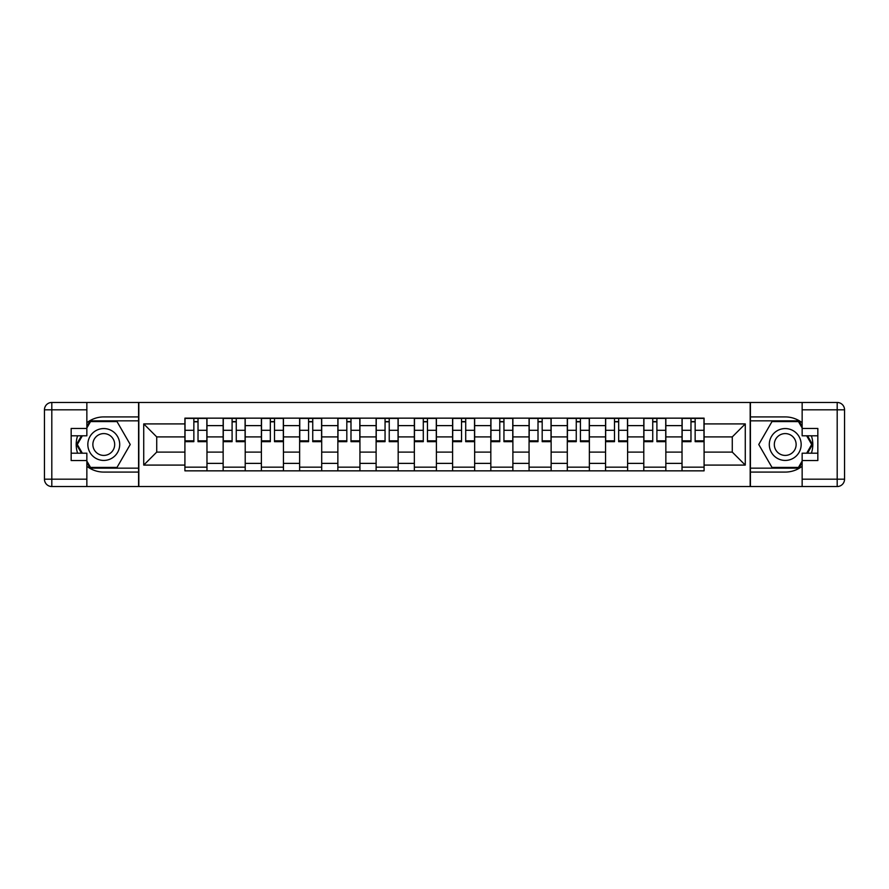 <?xml version="1.0" encoding="UTF-8"?>
<svg xmlns="http://www.w3.org/2000/svg" width="889" height="889" viewBox="0 0 889 889"><rect width="100%" height="100%" fill="white"/><g stroke="black" fill="none" stroke-linecap="round" stroke-linejoin="round"><path stroke-width="1.33" d="M86.855 466.281A27.581 27.581 0 0 0 103.769 472.081L138.584 472.081L138.584 486.539L750.416 486.539L750.416 472.081L785.231 472.081A27.581 27.581 0 0 0 802.145 466.281M802.145 422.719A27.581 27.581 0 0 0 785.231 416.919L750.416 416.919L750.416 402.461L138.584 402.461L138.584 416.919L103.769 416.919A27.581 27.581 0 0 0 86.855 422.719M223.15 470.848L223.15 425.62L206.97 425.62L206.97 470.848M206.97 425.62L206.97 418.152M223.15 425.62L223.15 418.152M245.208 418.152L245.208 470.848M261.388 470.848L261.388 418.152M283.447 418.152L283.447 470.848M299.626 470.848L299.626 418.152M321.696 418.152L321.696 470.848M337.864 470.848L337.864 418.152M359.934 418.152L359.934 470.848M376.114 470.848L376.114 418.152M398.172 418.152L398.172 470.848M414.352 470.848L414.352 418.152M436.41 418.152L436.41 470.848M452.59 470.848L452.59 418.152M474.648 418.152L474.648 470.848M490.828 470.848L490.828 418.152M512.886 418.152L512.886 470.848M529.066 470.848L529.066 418.152M551.136 418.152L551.136 470.848M567.304 470.848L567.304 418.152M589.374 418.152L589.374 470.848M605.553 470.848L605.553 418.152M627.612 418.152L627.612 470.848M643.792 470.848L643.792 418.152M665.85 418.152L665.85 470.848M682.03 470.848L682.03 418.152M682.03 452.101L665.85 452.101M643.792 452.101L627.612 452.101M605.553 452.101L589.374 452.101M567.304 452.101L551.136 452.101M529.066 452.101L512.886 452.101M490.828 452.101L474.648 452.101M452.59 452.101L436.41 452.101M414.352 452.101L398.172 452.101M376.114 452.101L359.934 452.101M337.864 452.101L321.696 452.101M299.626 452.101L283.447 452.101M261.388 452.101L245.208 452.101M223.15 452.101L206.97 452.101M682.03 436.899L665.85 436.899M643.792 436.899L627.612 436.899M605.553 436.899L589.374 436.899M567.304 436.899L551.136 436.899M529.066 436.899L512.886 436.899M490.828 436.899L474.648 436.899M452.59 436.899L436.41 436.899M414.352 436.899L398.172 436.899M376.114 436.899L359.934 436.899M337.864 436.899L321.696 436.899M299.626 436.899L283.447 436.899M261.388 436.899L245.208 436.899M223.15 436.899L206.97 436.899M156.72 452.101L184.912 452.101L184.912 436.899L156.72 436.899L156.72 452.101L143.729 465.091L143.729 423.909L184.912 423.909L184.912 436.899M704.088 436.899L704.088 452.101L732.28 452.101L732.28 436.899L704.088 436.899L704.088 418.152L184.912 418.152L184.912 423.909M704.088 423.909L745.271 423.909L745.271 465.091L704.088 465.091L704.088 452.101M184.912 452.101L184.912 470.848L704.088 470.848L704.088 465.091M184.912 465.091L143.729 465.091M750.172 486.539L750.172 402.461M138.828 486.539L138.828 402.461M206.97 467.17L184.912 467.17M193.858 421.831L198.025 421.831M245.208 467.17L223.15 467.17M232.096 421.831L236.263 421.831M283.447 467.17L261.388 467.17M270.334 421.831L274.501 421.831M321.696 467.17L299.626 467.17M308.572 421.831L312.739 421.831M359.934 467.17L337.864 467.17M346.821 421.831L350.988 421.831M398.172 467.17L376.114 467.17M385.059 421.831L389.226 421.831M436.41 467.17L414.352 467.17M423.297 421.831L427.465 421.831M474.648 467.17L452.59 467.17M461.535 421.831L465.703 421.831M512.886 467.17L490.828 467.17M499.774 421.831L503.941 421.831M551.136 467.17L529.066 467.17M538.012 421.831L542.179 421.831M589.374 467.17L567.304 467.17M576.261 421.831L580.428 421.831M627.612 467.17L605.553 467.17M614.499 421.831L618.666 421.831M665.85 467.17L643.792 467.17M652.737 421.831L656.904 421.831M704.088 467.17L682.03 467.17M690.975 421.831L695.142 421.831M143.729 423.909L156.72 436.899M732.28 452.101L745.271 465.091M732.28 436.899L745.271 423.909M198.025 440.833L206.848 440.833L206.848 441.677L198.025 441.677L198.025 418.397L206.848 418.397L201.947 418.397M206.848 440.833L206.848 418.397M193.858 421.586L198.025 421.575M189.935 418.397L185.034 418.397L185.034 441.677L193.858 441.677L193.858 418.397L190.302 418.397M185.034 418.397L201.581 418.397M236.263 440.833L245.086 440.833L245.086 441.677L236.263 441.677L236.263 418.397L245.086 418.397L240.186 418.397M245.086 440.833L245.086 418.397M232.096 421.575L236.263 421.575M228.173 418.397L223.272 418.397L223.272 441.677L232.096 441.677L232.096 418.397L228.54 418.397M223.272 418.397L239.819 418.397M274.501 440.833L283.324 440.833L283.324 441.677L274.501 441.677L274.501 418.397L283.324 418.397L278.424 418.397M283.324 440.833L283.324 418.397M270.334 421.575L274.501 421.575M266.411 418.397L261.51 418.397L261.51 441.677L270.334 441.677L270.334 418.397L266.778 418.397M261.51 418.397L278.057 418.397M77.599 435.799A27.581 27.581 0 0 0 77.599 453.201M138.584 402.461L86.855 402.461L86.855 435.799L71.164 435.799M138.584 486.539L51.806 486.539A7.356 7.356 0 0 1 44.45 479.182L44.45 409.818A7.356 7.356 0 0 1 51.806 402.461L86.855 402.461M138.584 472.081L138.584 416.919M71.164 453.201L86.855 453.201L86.855 486.539M86.855 428.442L71.164 428.442L71.164 460.558L86.855 460.558M138.584 420.841L90.111 420.841L86.855 426.487M86.855 462.513L90.111 468.159L138.584 468.159M81.477 435.799L76.454 444.5L81.477 453.201M811.401 453.201A27.581 27.581 0 0 0 811.401 435.799M750.416 486.539L802.145 486.539L802.145 453.201L817.836 453.201M750.416 402.461L837.194 402.461A7.356 7.356 0 0 1 844.55 409.818L844.55 479.182A7.356 7.356 0 0 1 837.194 486.539L802.145 486.539M750.416 416.919L750.416 472.081M817.836 435.799L802.145 435.799L802.145 402.461M802.145 460.558L817.836 460.558L817.836 428.442L802.145 428.442M750.416 468.159L798.889 468.159L802.145 462.513M802.145 426.487L798.889 420.841L750.416 420.841M807.523 453.201L812.546 444.5L807.523 435.799M87.833 444.5A15.935 15.935 0 0 0 103.769 460.435A15.935 15.935 0 0 0 119.704 444.5A15.935 15.935 0 0 0 103.769 428.565A15.935 15.935 0 0 0 87.833 444.5M92.867 444.5A10.912 10.912 0 0 0 103.769 455.412A10.912 10.912 0 0 0 114.681 444.5A10.912 10.912 0 0 0 103.769 433.588A10.912 10.912 0 0 0 92.867 444.5M86.855 427.953L90.534 421.575L117.004 421.575L130.239 444.5L117.004 467.425L90.534 467.425L86.855 461.047M82.333 453.201L77.31 444.5L82.333 435.799M769.296 444.5A15.935 15.935 0 0 0 785.231 460.435A15.935 15.935 0 0 0 801.167 444.5A15.935 15.935 0 0 0 785.231 428.565A15.935 15.935 0 0 0 769.296 444.5M774.319 444.5A10.912 10.912 0 0 0 785.231 455.412A10.912 10.912 0 0 0 796.133 444.5A10.912 10.912 0 0 0 785.231 433.588A10.912 10.912 0 0 0 774.319 444.5M802.145 461.047L798.466 467.425L771.996 467.425L758.761 444.5L771.996 421.575L798.466 421.586L802.145 427.953M806.667 435.799L811.69 444.5L806.667 453.201M312.739 440.833L321.574 440.833L321.574 441.677L312.739 441.677L312.739 418.397L321.574 418.397L316.662 418.397M321.574 440.833L321.574 418.397M308.572 421.575L312.739 421.575M304.649 418.397L299.749 418.397L299.749 441.677L308.572 441.677L308.572 418.397L305.027 418.397M299.749 418.397L316.295 418.397M350.988 440.833L359.812 440.833L359.812 441.677L350.988 441.677L350.988 418.397L359.812 418.397L354.911 418.397M359.812 440.833L359.812 418.397M346.821 421.575L350.988 421.575M342.898 418.397L337.987 418.397L337.987 441.677L346.821 441.677L346.821 418.397L343.265 418.397M337.987 418.397L354.533 418.397M389.226 440.833L398.05 440.833L398.05 441.677L389.226 441.677L389.226 418.397L398.05 418.397L393.149 418.397M398.05 440.833L398.05 418.397M385.059 421.575L389.226 421.575M381.137 418.397L376.236 418.397L376.236 441.677L385.059 441.677L385.059 418.397L381.503 418.397M376.236 418.397L392.782 418.397M427.465 440.833L436.288 440.833L436.288 441.677L427.465 441.677L427.465 418.397L436.288 418.397L431.387 418.397M436.288 440.833L436.288 418.397M423.297 421.575L427.465 421.575M419.375 418.397L414.474 418.397L414.474 441.677L423.297 441.677L423.297 418.397L419.741 418.397M414.474 418.397L431.021 418.397M465.703 440.833L474.526 440.833L474.526 441.677L465.703 441.677L465.703 418.397L474.526 418.397L469.625 418.397M474.526 440.833L474.526 418.397M461.535 421.575L465.703 421.575M457.613 418.397L452.712 418.397L452.712 441.677L461.535 441.677L461.535 418.397L457.979 418.397M452.712 418.397L469.259 418.397M503.941 440.833L512.764 440.833L512.764 441.677L503.941 441.677L503.941 418.397L512.764 418.397L507.863 418.397M512.764 440.833L512.764 418.397M499.774 421.575L503.941 421.575M495.851 418.397L490.95 418.397L490.95 441.677L499.774 441.677L499.774 418.397L496.218 418.397M490.95 418.397L507.497 418.397M542.179 440.833L551.013 440.833L551.013 441.677L542.179 441.677L542.179 418.397L551.013 418.397L546.102 418.397M551.013 440.833L551.013 418.397M538.012 421.575L542.179 421.575M534.1 418.397L529.188 418.397L529.188 441.677L538.012 441.677L538.012 418.397L534.467 418.397M529.188 418.397L545.735 418.397M580.428 440.833L589.251 440.833L589.251 441.677L580.428 441.677L580.428 418.397L589.251 418.397L584.351 418.397M589.251 440.833L589.251 418.397M576.261 421.575L580.428 421.575M572.338 418.397L567.438 418.397L567.438 441.677L576.261 441.677L576.261 418.397L572.705 418.397M567.438 418.397L583.973 418.397M618.666 440.833L627.49 440.833L627.49 441.677L618.666 441.677L618.666 418.397L627.49 418.397L622.589 418.397M627.49 440.833L627.49 418.397M614.499 421.575L618.666 421.575M610.576 418.397L605.676 418.397L605.676 441.677L614.499 441.677L614.499 418.397L610.943 418.397M605.676 418.397L622.222 418.397M656.904 440.833L665.728 440.833L665.728 441.677L656.904 441.677L656.904 418.397L665.728 418.397L660.827 418.397M665.728 440.833L665.728 418.397M652.737 421.575L656.904 421.575M648.814 418.397L643.914 418.397L643.914 441.677L652.737 441.677L652.737 418.397L649.181 418.397M643.914 418.397L660.46 418.397M695.142 440.833L703.966 440.833L703.966 441.677L695.142 441.677L695.142 418.397L703.966 418.397L699.065 418.397M703.966 440.833L703.966 418.397M690.975 421.575L695.142 421.575M687.053 418.397L682.152 418.397L682.152 441.677L690.975 441.677L690.975 418.397L687.419 418.397M682.152 418.397L698.698 418.397M643.792 425.62L627.612 425.62M605.553 425.62L589.374 425.62M567.304 425.62L551.136 425.62M529.066 425.62L512.886 425.62M490.828 425.62L474.648 425.62M452.59 425.62L436.41 425.62M414.352 425.62L398.172 425.62M376.114 425.62L359.934 425.62M337.864 425.62L321.696 425.62M299.626 425.62L283.447 425.62M261.388 425.62L245.208 425.62M682.03 425.62L665.85 425.62M643.792 463.38L627.612 463.38M605.553 463.38L589.374 463.38M567.304 463.38L551.136 463.38M529.066 463.38L512.886 463.38M490.828 463.38L474.648 463.38M452.59 463.38L436.41 463.38M414.352 463.38L398.172 463.38M376.114 463.38L359.934 463.38M337.864 463.38L321.696 463.38M299.626 463.38L283.447 463.38M261.388 463.38L245.208 463.38M223.15 463.38L206.97 463.38M682.03 463.38L665.85 463.38M198.025 430.298L206.848 430.298M185.034 440.833L193.858 440.833M185.034 430.298L193.858 430.298M236.263 430.298L245.086 430.298M223.272 440.833L232.096 440.833M223.272 430.298L232.096 430.298M274.501 430.298L283.324 430.298M261.51 440.833L270.334 440.833M261.51 430.298L270.334 430.298M86.855 409.818L51.806 409.818L51.806 479.182L86.855 479.182M44.45 409.818L51.806 409.818L51.806 402.461M51.806 486.539L51.806 479.182L44.45 479.182M802.145 479.182L837.194 479.182L837.194 409.818L802.145 409.818M844.55 479.182L837.194 479.182L837.194 486.539M837.194 402.461L837.194 409.818L844.55 409.818M312.739 430.298L321.574 430.298M299.749 440.833L308.572 440.833M299.749 430.298L308.572 430.298M350.988 430.298L359.812 430.298M337.987 440.833L346.821 440.833M337.987 430.298L346.821 430.298M389.226 430.298L398.05 430.298M376.236 440.833L385.059 440.833M376.236 430.298L385.059 430.298M427.465 430.298L436.288 430.298M414.474 440.833L423.297 440.833M414.474 430.298L423.297 430.298M465.703 430.298L474.526 430.298M452.712 440.833L461.535 440.833M452.712 430.298L461.535 430.298M503.941 430.298L512.764 430.298M490.95 440.833L499.774 440.833M490.95 430.298L499.774 430.298M542.179 430.298L551.013 430.298M529.188 440.833L538.012 440.833M529.188 430.298L538.012 430.298M580.428 430.298L589.251 430.298M567.438 440.833L576.261 440.833M567.438 430.298L576.261 430.298M618.666 430.298L627.49 430.298M605.676 440.833L614.499 440.833M605.676 430.298L614.499 430.298M656.904 430.298L665.728 430.298M643.914 440.833L652.737 440.833M643.914 430.298L652.737 430.298M695.142 430.298L703.966 430.298M682.152 440.833L690.975 440.833M682.152 430.298L690.975 430.298"/></g></svg>
